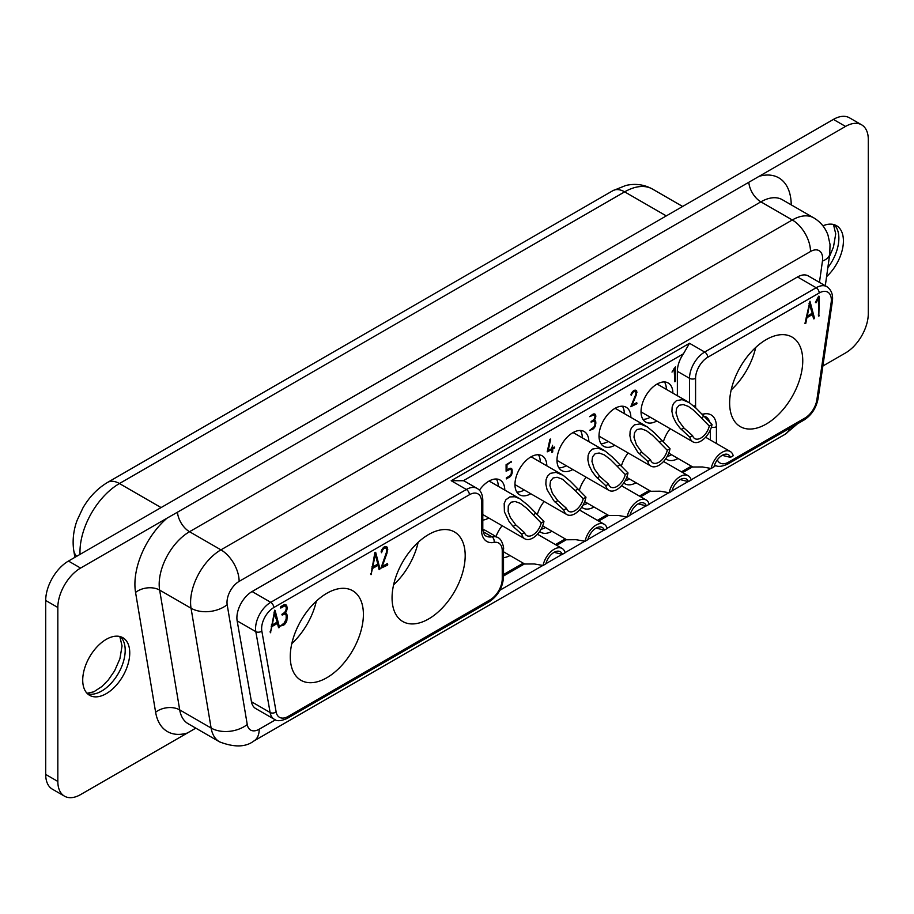 <?xml version="1.0" encoding="UTF-8"?>
<svg xmlns="http://www.w3.org/2000/svg" width="914" height="914" viewBox="0 0 914 914"><rect width="100%" height="100%" fill="white"/><g stroke="black" fill="none" stroke-linecap="round" stroke-linejoin="round"><path stroke-width="1.37" d="M791.227 204.85A60.073 34.686 120 0 0 759.134 176.311L845.541 126.429A32.184 18.577 120 0 1 861.639 124.83A32.184 18.577 120 0 1 868.3 139.568L868.3 313.525A32.184 18.577 -60 0 1 845.541 352.941L822.874 366.023M45.7 774.432L57.833 781.447A32.184 18.577 120 0 0 64.506 796.174L52.361 789.17A32.184 18.577 120 0 1 45.7 774.432L45.7 600.475A32.184 18.577 -60 0 1 68.459 561.059L833.408 119.414L845.541 126.429M57.833 781.447L57.833 607.479A32.184 18.577 -60 0 1 80.592 568.062L166.999 518.181A60.073 34.686 120 0 0 135.558 592.421A17.16 11.482 -9.5 0 1 159.642 590.09L191.049 608.221A25.752 17.217 -9.5 0 0 227.186 604.725A17.16 9.905 120 0 1 239.137 581.384A25.752 14.864 -120 0 0 220.937 549.851A42.912 24.781 120 0 0 191.049 608.221L211.111 728.024A42.912 24.781 120 0 0 219.543 741.848C234.281 747.538 245.729 747.252 253.864 741.003A25.752 14.864 60 0 0 259.199 729.212A17.16 9.905 120 0 1 247.248 724.539A25.752 17.217 170.5 0 1 211.111 728.024L179.704 709.892L159.642 590.09A42.912 24.781 120 0 1 189.529 531.72A17.16 9.905 -120 0 1 177.453 512.217L166.999 518.181M759.134 176.311L177.453 512.217M195.802 728.15L80.592 794.586A32.184 18.577 120 0 1 64.506 796.174M717.319 459.879A17.16 9.905 120 0 0 728.572 462.141L804.948 418.052A17.16 9.905 120 0 0 816.888 399.692L831.134 302.671A17.16 9.905 120 0 0 819.207 292.994A4.296 2.479 -120 0 0 816.179 287.739A21.456 12.385 120 0 1 826.896 286.676L808.239 275.902A21.456 12.385 120 0 0 797.522 276.965L252.081 591.541A21.456 12.385 120 0 0 237.149 620.869L251.453 701.735A21.456 12.385 120 0 0 255.646 708.51L274.303 719.284C276.702 721.409 280.998 721.123 287.179 718.427L489.23 601.778A4.296 2.479 -120 0 0 490.121 599.812L288.07 716.462A4.296 2.479 60 0 1 287.179 718.427M483.175 531.742L491.938 536.804A21.605 12.476 120 0 1 485.951 535.992C484.591 535.753 483.54 533.548 482.786 529.377L481.541 531.377L481.541 501.752A17.16 9.905 120 0 0 469.408 494.737A4.296 2.479 -120 0 0 466.38 489.481A21.456 12.385 120 0 1 477.097 488.419L464.963 481.415A21.456 12.385 120 0 0 463.341 480.73L451.208 480.718L689.51 343.276L683.444 353.787A21.456 12.385 -60 0 0 677.365 371.312L677.365 395.716M623.748 482.946A22.53 13.002 120 0 0 624.913 483.78A22.53 13.002 120 0 0 636.018 482.763M628.181 452.978A22.53 13.002 120 0 0 621.303 466.289M581.704 507.201A22.53 13.002 120 0 0 582.892 508.047A22.53 13.002 120 0 0 593.986 507.019M586.171 477.222A22.53 13.002 120 0 0 579.282 490.532M674.601 368.696L671.984 372.078L675.435 366.857L675.492 381.115L674.886 381.766L674.064 368.376M636.658 403.874L630.797 406.707L635.881 394.163L635.71 391.672L633.848 391.626A3.45 1.988 120 0 0 631.757 394.277L631.197 395.385L631.037 394.277A4.764 2.753 -60 0 1 633.87 390.598L634.27 390.404A4.559 2.628 -60 0 1 636.098 390.404A4.559 2.628 -60 0 1 636.738 391.078L636.293 394.951L631.928 405.382L636.738 402.606L636.658 403.874L635.607 403.257M509.418 476.114A3.108 1.794 120 0 0 511.246 473.543L511.406 470.664A3.233 1.862 120 0 0 510.766 469.579A3.233 1.862 120 0 0 509.132 469.75L506.116 471.236L506.082 464.712L511.52 461.49L506.962 464.883L506.962 469.979L509.475 468.528A4.239 2.445 -60 0 1 511.314 468.471A4.239 2.445 -60 0 1 512.034 469.373L512.217 472.447A4.684 2.708 -60 0 1 510.241 476.628L506.367 478.89L506.31 477.908L509.418 476.114M630.866 417.367A22.53 13.002 120 0 0 626.204 407.267A22.53 13.002 120 0 0 608.838 413.311A22.53 13.002 120 0 0 599.001 435.978A22.53 13.002 120 0 0 603.674 446.295A22.53 13.002 120 0 0 614.791 445.255M552.719 451.939L551.827 452.453L551.827 449.585L547.212 451.836L549.954 439.268L550.708 439.017L548.183 450.671L551.827 448.568L552.513 445.335L552.719 448.054L554.41 447.072L554.672 447.734L552.719 449.071L552.719 451.939L551.827 451.436M665.78 458.702A22.53 13.002 120 0 0 666.934 459.514A22.53 13.002 120 0 0 678.039 458.497M670.191 428.735A22.53 13.002 120 0 0 663.313 442.045M672.887 393.134A22.53 13.002 120 0 0 668.225 383.012A22.53 13.002 120 0 0 650.859 389.044A22.53 13.002 120 0 0 641.034 411.711A22.53 13.002 120 0 0 645.695 422.028A22.53 13.002 120 0 0 656.8 421M482.798 520.077A22.53 13.002 120 0 0 488.784 518.01M504.791 490.087A22.53 13.002 120 0 0 500.129 480.056A22.53 13.002 120 0 0 479.393 490.235M503.511 557.609A22.53 13.002 120 0 0 509.978 555.518M502.14 525.721A22.53 13.002 120 0 0 496.028 536.552M546.812 465.843A22.53 13.002 120 0 0 542.151 455.8A22.53 13.002 120 0 0 524.785 461.833A22.53 13.002 120 0 0 514.959 484.5A22.53 13.002 120 0 0 519.62 494.817A22.53 13.002 120 0 0 530.794 493.754M539.671 531.457A22.53 13.002 120 0 0 540.86 532.302A22.53 13.002 120 0 0 551.987 531.274M544.15 501.466A22.53 13.002 120 0 0 537.261 514.776M588.845 441.611A22.53 13.002 120 0 0 584.172 431.534A22.53 13.002 120 0 0 566.817 437.566A22.53 13.002 120 0 0 556.98 460.245A22.53 13.002 120 0 0 561.642 470.55A22.53 13.002 120 0 0 572.792 469.51M594.934 423.936L594.934 422.417A3.279 1.897 120 0 0 594.283 421.308A3.279 1.897 120 0 0 593.552 421.16L590.97 421.982L593.792 419.572A3.462 1.999 120 0 0 594.934 416.647A3.302 1.908 120 0 0 594.249 415.23A3.302 1.908 120 0 0 593.426 415.082L589.633 416.624L593.015 414.179A4.296 2.479 -60 0 1 594.911 414.099A4.296 2.479 -60 0 1 595.62 414.979L595.814 416.11A4.604 2.662 -60 0 1 594.808 419.32L594.237 420.143A4.764 2.742 -60 0 1 594.831 420.349A4.764 2.742 -60 0 1 595.814 422.417L595.528 425.536A4.661 2.696 -60 0 1 592.718 429.249L589.633 430.323L592.957 427.878A3.028 1.748 120 0 0 594.865 424.839L594.934 423.936M482.821 529.652A21.308 12.305 -60 0 1 485.711 530.588L497.844 537.603A21.308 12.305 -60 0 0 491.938 536.804A4.296 3.13 79 0 1 494.017 542.425A17.012 9.825 -60 0 1 502.254 550.856L502.254 578.791A17.16 9.905 -60 0 1 490.121 599.812M583.075 505.019A22.53 13.002 120 0 0 587.462 503.26M638.132 503.854L646.392 505.888L649.169 504.288A16.086 9.289 120 0 0 646.198 500.004A16.086 9.289 120 0 0 635.15 502.986A16.086 9.289 120 0 0 627.13 517.004L618.39 515.485L608.747 515.542L584.686 501.649M627.13 517.004L629.906 515.405A12.339 7.118 120 0 1 644.313 503.248A12.339 7.118 120 0 1 646.392 505.888M558.865 467.831A22.53 13.002 120 0 0 566.269 465.74M556.98 460.05A16.086 9.289 120 0 0 558.34 461.159L608.861 490.327A16.086 9.289 120 0 0 620.046 487.208A16.086 9.289 120 0 0 627.998 472.926L612.3 456.954L605.274 451.15L598.099 448.134L592.398 449.094L589.461 452.007L588.113 455.469L587.862 459.971L589.096 465.432L591.918 471.178L595.734 476.354L605.822 485.734A16.086 9.289 120 0 0 608.861 490.327M603.926 450.316L574.438 433.293A16.086 9.289 120 0 0 572.85 432.676M582.321 437.84A22.53 13.002 120 0 0 580.436 430.483M627.998 472.926L625.256 474.515L617.247 466.346L619.898 464.803M597.15 477.942L599.801 476.411L594.386 468.996L591.964 461.433L592.546 456.829L595.117 453.732L599.161 453.001L604.36 454.898L610.563 459.628L617.247 466.346M599.801 476.411L608.564 484.146L605.822 485.734M608.564 484.146A12.339 7.118 120 0 0 610.735 487.082A12.339 7.118 120 0 0 625.256 474.515M541.031 529.286A22.53 13.002 120 0 0 545.464 527.504M596.111 528.086L604.371 530.12L607.136 528.521A16.086 9.289 120 0 0 604.165 524.236A16.086 9.289 120 0 0 593.129 527.229A16.086 9.289 120 0 0 585.109 541.248L576.003 539.694L566.703 539.774L542.653 525.881M585.109 541.248L587.873 539.648A12.339 7.118 120 0 1 602.292 527.492A12.339 7.118 120 0 1 604.371 530.12M516.844 492.098A22.53 13.002 120 0 0 524.27 489.984M514.959 484.283A16.086 9.289 120 0 0 516.319 485.403L566.84 514.571A16.086 9.289 120 0 0 578.025 511.44A16.086 9.289 120 0 0 585.977 497.17L570.279 481.198L563.253 475.394L556.078 472.378L550.377 473.338L547.429 476.251L546.081 479.701L545.841 484.203L547.075 489.664L553.701 500.598L563.789 509.978A16.086 9.289 120 0 0 566.84 514.571M561.904 474.56L532.405 457.526A16.086 9.289 120 0 0 530.863 456.931M540.288 462.073A22.53 13.002 120 0 0 538.403 454.749M585.977 497.17L583.223 498.758L575.214 490.578L577.877 489.047M555.118 502.186L557.78 500.655L552.364 493.24L549.931 485.677L550.514 481.061L553.096 477.976L557.129 477.245L562.533 479.256L575.214 490.578M557.78 500.655L566.543 508.39L563.789 509.978M566.543 508.39A12.339 7.118 120 0 0 568.714 511.314A12.339 7.118 120 0 0 583.223 498.758M554.09 552.33L562.339 554.364L565.115 552.764A16.086 9.289 120 0 0 562.144 548.469A16.086 9.289 120 0 0 551.108 551.462A16.086 9.289 120 0 0 543.076 565.48L534.336 563.961L524.693 564.018L503.511 551.782M543.076 565.48L545.852 563.881A12.339 7.118 120 0 1 560.271 551.725A12.339 7.118 120 0 1 562.339 554.364M513.097 526.418L515.747 524.887L524.51 532.622L521.768 534.21L513.451 526.807L509.052 521.448L504.414 511.874L504.185 503.408L505.888 499.775L509.852 496.908L514.925 496.77L519.872 498.793L490.384 481.769A16.086 9.289 120 0 0 488.864 481.175M498.267 486.317A22.53 13.002 120 0 0 496.382 479.016M521.768 534.21A16.086 9.289 120 0 0 524.807 538.803A16.086 9.289 120 0 0 536.004 535.684A16.086 9.289 120 0 0 543.944 521.403L528.246 505.431L519.872 498.793M543.944 521.403L541.202 522.991L533.193 514.822L535.855 513.28M515.747 524.887L510.343 517.473L508.138 511.577L508.287 505.876L511.063 502.209L515.108 501.478L520.306 503.374L526.521 508.104L533.193 514.822M524.51 532.622A12.339 7.118 120 0 0 526.692 535.558A12.339 7.118 120 0 0 541.202 522.991M642.919 419.309A22.53 13.002 120 0 0 650.277 417.241M641.034 411.574A16.086 9.289 120 0 0 642.393 412.682L692.915 441.85A16.086 9.289 120 0 0 704.1 438.731A16.086 9.289 120 0 0 712.052 424.45L696.354 408.478L689.327 402.674L682.152 399.658L676.451 400.629L673.504 403.531L672.156 406.993L671.916 411.494L673.15 416.955L675.972 422.714L679.776 427.878L689.864 437.258A16.086 9.289 120 0 0 692.915 441.85M687.979 401.84L658.48 384.817A16.086 9.289 120 0 0 656.835 384.188M666.363 389.364A22.53 13.002 120 0 0 664.478 381.961M712.052 424.45L709.298 426.038L701.301 417.869L703.951 416.338M681.193 429.477L683.855 427.935L678.439 420.52L676.006 412.957L676.589 408.352L679.171 405.268L683.204 404.536L688.402 406.422L693.178 409.883L701.301 417.869M683.855 427.935L692.618 435.681L689.864 437.258M692.618 435.681A12.339 7.118 120 0 0 694.789 438.606A12.339 7.118 120 0 0 709.298 426.038M667.151 456.486A22.53 13.002 120 0 0 671.516 454.726M722.186 455.332L730.446 457.354L733.211 455.755A16.086 9.289 120 0 0 730.24 451.47A16.086 9.289 120 0 0 719.204 454.464A16.086 9.289 120 0 0 711.183 468.482L702.432 466.963L692.778 467.008L668.751 453.127M711.183 468.482L713.948 466.883A12.339 7.118 120 0 1 728.367 454.726A12.339 7.118 120 0 1 730.446 457.354M625.119 480.753A22.53 13.002 120 0 0 629.495 478.993M680.165 479.587L688.413 481.621L691.19 480.021A16.086 9.289 120 0 0 688.219 475.737A16.086 9.289 120 0 0 677.183 478.719A16.086 9.289 120 0 0 669.162 492.737L660.057 491.195L650.768 491.275L626.718 477.394M669.162 492.737L671.927 491.138A12.339 7.118 120 0 1 686.345 478.993A12.339 7.118 120 0 1 688.413 481.621M600.886 443.576A22.53 13.002 120 0 0 608.267 441.485M599.001 435.818A16.086 9.289 120 0 0 600.361 436.926L650.882 466.094A16.086 9.289 120 0 0 662.079 462.964A16.086 9.289 120 0 0 670.019 448.694L654.333 432.722L647.306 426.918L640.12 423.902L634.43 424.861L631.483 427.775L630.134 431.225L629.883 435.727L631.128 441.199L637.755 452.122L647.843 461.501A16.086 9.289 120 0 0 650.882 466.094M645.958 426.084L616.459 409.049A16.086 9.289 120 0 0 614.848 408.432M624.342 413.608A22.53 13.002 120 0 0 622.457 406.227M670.019 448.694L667.277 450.282L659.268 442.102L661.93 440.571M639.172 453.71L641.822 452.179L636.418 444.764L633.985 437.2L634.567 432.585L637.138 429.5L641.182 428.769L646.381 430.665L652.596 435.395L659.268 442.102M641.822 452.179L650.585 459.913L647.843 461.501M650.585 459.913A12.339 7.118 120 0 0 652.767 462.838A12.339 7.118 120 0 0 667.277 450.282M593.323 419.96A4.764 2.742 -60 0 1 593.529 420.874M593.403 414.019L593.54 414.796A4.604 2.662 -60 0 1 593.54 414.819M378.019 565.32L372.466 568.531L371.015 574.678L374.854 552.604L375.665 552.307L379.961 568.805L379.139 569.639L378.019 565.32L376.808 564.624M592.718 429.249L591.655 428.632M595.528 425.536L594.797 425.124M595.814 423.605L594.934 423.102M595.814 422.417L594.74 421.8M594.237 420.143L593.574 419.766M594.808 419.32L594.203 418.966M595.814 416.11L593.54 414.796M595.62 414.979L593.803 413.928M592.957 415.23L592.066 414.728M593.426 415.082L592.432 414.51M591.712 422.039L591.095 421.685M592.112 421.811L591.312 421.354M592.512 421.56L591.712 421.103M593.552 421.16L592.569 420.589M634.567 390.301L634.67 391.066M636.955 403.394L636.167 402.937M636.293 394.951L635.687 394.608M636.978 392.255L634.704 390.941M636.738 391.078L635.196 390.187M631.574 394.859L630.968 394.517M631.757 394.277L631.174 393.934M633.848 391.626L633.082 391.192M634.133 391.535L633.265 391.032M634.933 391.489L633.642 390.746M635.321 391.535L633.79 390.644M635.71 391.672L633.859 390.598M509.806 468.402L509.898 469.076M509.144 477.496L508.081 476.88M510.241 476.628L509.384 476.137M512.217 472.447L511.417 471.99M512.228 471.978L511.406 471.51M512.228 470.801L511.314 470.276M512.034 469.373L510.172 468.299M506.962 469.979L506.082 469.476M506.962 464.883L506.207 464.449M511.086 462.507L510.206 461.993M509.132 469.75L508.241 469.248M675.286 381.504L674.601 381.115M675.492 381.115L674.601 380.612M552.719 449.071L551.827 448.568M554.398 448.1L553.507 447.597M554.672 447.734L553.964 447.334M552.719 448.054L551.827 447.54M548.183 450.671L547.555 450.305M550.594 439.623L549.965 439.257M379.744 569.559L379.013 569.125M551.827 449.585L550.948 449.071M284.688 614.094L281.832 614.825L284.951 611.98A4.73 2.731 120 0 0 286.208 608.267A4.33 2.502 120 0 0 285.317 606.222A4.33 2.502 120 0 0 284.551 606.016L280.735 608.061L280.758 606.645L284.094 604.725L285.922 604.691L287.179 607.741A6.718 3.885 -60 0 1 286.036 611.969L285.374 613.008A6.592 3.805 -60 0 1 285.808 613.203A6.592 3.805 -60 0 1 287.179 616.276L286.859 620.457A5.13 2.959 -60 0 1 283.774 625.05L280.392 626.044L284.037 623.222L286.128 619.338L286.208 616.036A4.467 2.582 120 0 0 285.294 614.288A4.467 2.582 120 0 0 284.688 614.094L283.374 613.328M275.08 610.381L279.376 626.878L278.553 627.712L277.433 623.394L271.881 626.604L270.43 632.751L274.726 610.186M290.264 656.618A51.71 29.854 120 0 0 300.969 680.29A51.71 29.854 120 0 0 340.819 666.443A51.71 29.854 120 0 0 363.395 614.402A51.71 29.854 120 0 0 352.678 590.73A51.71 29.854 120 0 0 312.839 604.588A51.71 29.854 120 0 0 290.264 656.618M392.06 597.847A51.71 29.854 120 0 0 402.777 621.52A51.71 29.854 120 0 0 442.616 607.661A51.71 29.854 120 0 0 465.192 555.632A51.71 29.854 120 0 0 454.487 531.959A51.71 29.854 120 0 0 414.636 545.807A51.71 29.854 120 0 0 392.06 597.847M387.502 563.492L387.422 565.218L380.978 568.177L386.553 551.965L386.382 548.583A3.679 2.125 120 0 0 385.948 548.183A3.679 2.125 120 0 0 384.326 548.251A3.747 2.159 120 0 0 382.041 551.371L381.424 552.707L381.241 551.268A5.21 3.005 -60 0 1 384.348 546.835L384.794 546.641A5.233 3.016 -60 0 1 386.599 546.743A5.233 3.016 -60 0 1 387.502 547.909L387.01 553.084L382.201 566.543L387.502 563.492M284.277 612.574A6.592 3.805 -60 0 1 284.837 614.025M284.562 604.52L284.837 605.948M283.534 614.482L282.449 613.865M283.774 625.05L282.323 624.216M286.859 620.457L286.002 619.966M287.179 617.887L286.208 617.327M287.179 616.276L286.162 615.693M285.374 613.008L284.414 612.449M286.036 611.969L285.248 611.512M287.179 607.741L286.013 607.067M286.962 606.176L284.688 604.862M284.037 606.153L282.826 605.456M284.551 606.016L283.203 605.239M282.655 615.019L281.923 614.596M283.089 614.768L282.072 614.174M274.714 612.551L272.201 625.016L277.216 622.126L273.983 612.129M272.201 625.016L271.481 624.605M279.376 626.878L278.153 626.17M270.727 632.294L270.018 631.882M271.881 626.604L271.161 626.181M277.433 623.394L276.222 622.697M279.158 627.632L278.416 627.198M291.806 643.627A51.71 29.854 120 0 0 316.335 601.126M393.603 584.857A51.71 29.854 120 0 0 418.144 542.345M731.166 389.958A51.71 29.854 120 0 0 755.707 347.457M729.635 402.96A51.71 29.854 120 0 0 740.34 426.632A51.71 29.854 120 0 0 780.19 412.774A51.71 29.854 120 0 0 802.755 360.733A51.71 29.854 120 0 0 792.05 337.06A51.71 29.854 120 0 0 752.199 350.919A51.71 29.854 120 0 0 729.635 402.96M813.597 318.815L812.477 314.485L806.925 317.695L805.771 323.385L804.971 323.453L809.964 301.232L814.42 317.969L813.597 318.815M815.928 301.403L818.647 296.193L819.321 296.353L818.807 316.153L818.35 298.215L816.133 302.705L815.437 302.568L815.928 301.403M809.758 303.642L807.245 316.118L812.272 313.216L809.027 303.219M807.245 316.118L806.525 315.696M812.477 314.485L811.266 313.788M814.203 318.723L813.471 318.301M814.42 317.969L813.197 317.261M805.771 323.385L805.063 322.985M806.925 317.695L806.205 317.284M816.133 302.705L815.505 302.351M818.35 298.215L817.767 297.884M819.093 315.901L818.43 315.513M819.321 315.399L818.35 314.839M861.639 124.83L849.494 117.826A32.184 18.577 120 0 0 833.408 119.414M106.23 639.366A33.258 19.205 -60 0 1 122.864 637.721A33.258 19.205 -60 0 1 127.96 664.364A33.258 19.205 -60 0 1 106.23 693.669A33.258 19.205 -60 0 1 89.606 695.326A33.258 19.205 -60 0 1 84.511 668.671A33.258 19.205 -60 0 1 106.23 639.366M822.897 225.827A33.258 19.205 -60 0 1 836.527 225.689A33.258 19.205 -60 0 1 826.576 276.668M385.205 546.538A5.233 3.016 -60 0 1 385.228 546.595L385.434 547.886M382.201 566.543L381.584 566.189M387.01 553.084L386.314 552.673M387.764 549.531L386.416 548.754M387.502 547.909L385.228 546.595M381.835 552.09L381.138 551.69M382.041 551.371L381.332 550.959M384.326 548.251L383.343 547.68M387.422 565.218L385.971 564.372M387.742 564.601L386.656 563.972M372.786 566.943L377.813 564.052L375.3 554.478L372.786 566.943L372.067 566.531M375.3 554.478L374.569 554.055M379.961 568.805L378.739 568.097M371.312 574.221L370.604 573.809M372.466 568.531L371.747 568.108M135.558 592.421L155.62 712.223A17.16 11.482 170.5 0 1 179.704 709.892A42.912 24.781 -60 0 0 188.135 723.717L219.543 741.848M80.592 568.062L68.459 561.059M155.62 712.223A60.073 34.686 120 0 0 187.062 733.108M715.936 465.523L714.017 466.631M710.932 468.414L691.144 479.839M688.196 481.541L671.996 490.887M668.899 492.68L649.111 504.105M646.175 505.796L629.975 515.153M626.878 516.936L607.09 528.361M604.177 530.051L587.931 539.42M584.88 541.179L565.081 552.616M562.179 554.295L545.898 563.687M542.893 565.423L499.878 590.261M275.434 719.844L259.199 729.212M789.582 428.369A25.752 14.864 60 0 1 785.103 434.299L253.864 741.003M825.296 285.751L829.741 254.126A25.752 12.053 8 0 1 822.451 261.061L819.458 282.38M822.451 261.061A17.16 9.905 120 0 0 810.501 251.51A25.752 14.864 -120 0 0 792.289 219.977L220.937 549.851L189.529 531.72L760.882 201.845L792.289 219.977A42.912 24.781 120 0 1 813.746 217.852C820.544 221.908 825.296 227.677 828.004 235.149L830.026 244.461L829.741 254.126M810.501 251.51L239.137 581.384M247.248 724.539L227.186 604.725M703.163 415.504A4.296 3.13 78.8 0 0 703.917 413.951A25.752 14.864 -60 0 1 716.427 426.689L716.427 443.496M716.427 426.689A4.296 2.479 180 0 1 711.389 427.135M710.361 429.877L710.361 440M714.805 464.963L714.599 464.838A21.456 12.385 120 0 0 714.805 464.963C717.204 467.088 721.5 466.803 727.681 464.106L804.069 420.006A4.296 2.479 60 0 0 804.948 418.052M728.572 462.141A4.296 2.479 60 0 1 727.681 464.106M816.888 399.692A4.296 1.988 8.4 0 0 818.099 398.573C816.259 407.987 811.575 415.127 804.069 420.006M831.134 302.671A4.296 1.988 8.4 0 0 832.346 301.551L818.099 398.573M677.365 371.312L689.51 378.316L689.51 402.8M695.577 378.316A4.296 2.479 180 0 1 689.51 378.316A21.456 12.385 -60 0 1 704.683 352.039A4.296 2.479 60 0 1 707.722 357.294A17.16 9.905 -60 0 0 695.577 378.316L695.577 405.45A4.296 2.479 180 0 1 693.737 406.079M689.51 343.276L704.683 352.039L816.179 287.739L797.522 276.965M469.408 494.737L273.766 607.57A4.296 2.479 -120 0 0 270.738 602.315A21.456 12.385 120 0 0 255.817 631.643L270.121 712.509A21.456 12.385 120 0 0 274.303 719.284M451.208 480.718L466.38 489.481L270.738 602.315L252.081 591.541M273.766 607.57A17.16 9.905 120 0 0 261.827 631.026A4.296 2.891 170 0 1 255.817 631.643L237.149 620.869M261.827 631.026L276.131 711.892A4.296 2.891 170 0 1 270.121 712.509L251.453 701.735M276.131 711.892A17.16 9.905 120 0 0 288.07 716.462M463.341 480.73L683.444 353.787M691.292 466.151L681.456 471.83M649.271 490.407L639.423 496.096M607.25 514.673L597.425 520.34M565.24 538.929L555.426 544.595M523.242 563.173L503.511 574.563M703.917 413.951A17.16 9.905 -60 0 1 701.849 414.099M695.783 407.941A17.16 9.905 -60 0 1 695.577 405.45M703.883 416.258L705.916 416.875A21.456 12.385 -60 0 1 709.824 422.359M819.207 292.994L707.722 357.294M481.541 501.752A4.296 2.479 0 0 0 482.798 499.992C482.592 494.303 480.695 490.452 477.097 488.419M502.254 550.856A4.296 2.479 180 0 0 503.511 549.108L503.511 577.042A4.296 2.479 180 0 1 502.254 578.791M481.541 531.377A25.9 14.955 120 0 0 494.017 542.425M813.746 217.852L782.338 199.72A42.912 24.781 120 0 0 760.882 201.845A17.16 9.905 -120 0 1 748.817 182.354M666.295 215.898L624.65 191.86A55.788 32.207 -60 0 1 652.539 189.095C644.199 184.502 635.299 183.291 625.827 185.473L612.848 190.695A23.604 13.63 60 0 1 624.65 191.86L119.437 483.54A23.604 13.63 60 0 0 107.635 482.375L612.848 190.695M80.044 554.364A55.788 32.207 -60 0 1 119.437 483.54L161.081 507.578M76.662 556.318A23.604 15.789 170.5 0 1 73.748 550.491L74.891 557.346M120.431 636.681A33.258 19.205 -60 0 1 125.195 650.311A33.258 19.205 -60 0 1 101.683 691.041A33.258 19.205 -60 0 1 87.493 693.737M57.833 607.479L45.7 600.475M834.094 224.638A33.258 19.205 -60 0 1 838.869 238.28A33.258 19.205 -60 0 1 827.844 267.653M785.103 434.299L797.488 423.81M826.896 286.676C831.477 289.967 833.294 294.925 832.346 301.551M482.798 514.548L524.807 538.803M692.549 466.871L682.712 472.561M650.528 491.138L640.691 496.816M608.507 515.405L598.681 521.071M566.497 539.648L556.683 545.315M524.499 563.904L503.511 576.014M592.729 414.35L594.249 415.23M592.763 420.429L594.283 421.308M509.212 468.676L510.766 469.579M482.798 529.514L482.798 499.992M503.511 577.042C502.734 587.588 497.981 595.837 489.23 601.778M503.511 549.108C504.162 548.903 502.232 538.963 497.844 537.603M283.5 613.248L285.294 614.288M283.397 605.125L285.317 606.222M682.632 206.473L652.539 189.095M107.635 482.375C97.524 488.419 89.275 496.965 82.888 508.013L77.187 520.192C75.119 525.527 71.749 537.089 73.748 550.491M87.036 693.28L93.765 691.829L101.865 686.551L108.298 679.993L114.604 670.842L119.905 658.743L122.053 645.935L119.814 636.51M833.477 224.478L835.727 233.904L833.465 247.043L829.364 256.811M384.029 547.075L385.948 548.183M621.509 485.745L646.198 500.004M705.597 437.246L730.24 451.47M663.553 461.49L688.219 475.737M579.487 509.989L604.165 524.236M537.466 534.222L562.144 548.469"/></g></svg>
